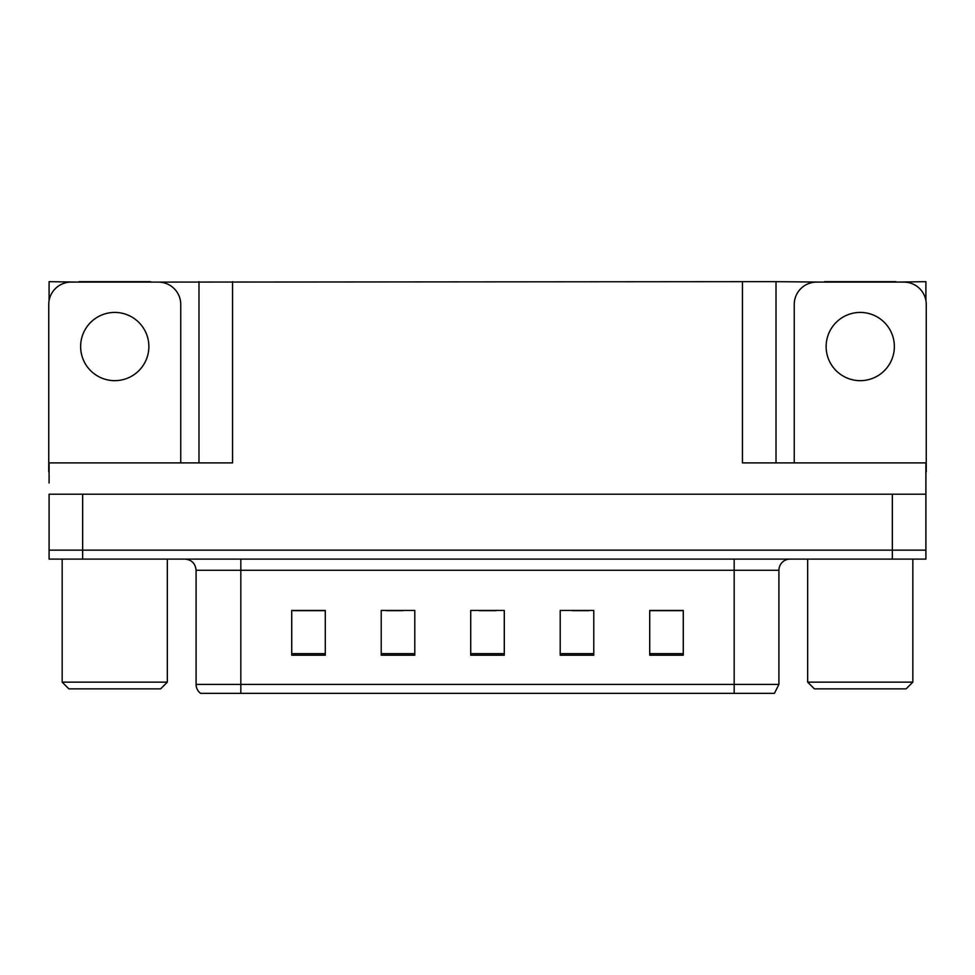 <?xml version="1.0" encoding="UTF-8"?>
<svg xmlns="http://www.w3.org/2000/svg" width="975" height="975" viewBox="0 0 975 975"><rect width="100%" height="100%" fill="white"/><g stroke="black" fill="none" stroke-linecap="round" stroke-linejoin="round"><path stroke-width="1.46" d="M150.552 282.104L742.45 281.665L742.45 462.893L925.909 462.893L925.909 494.215L49.091 494.215L49.091 550.144L82.643 550.144L49.091 550.144L49.091 559.102L82.643 559.102L82.643 550.144L892.357 550.144L82.643 550.144L82.643 494.215M49.091 483.027L49.091 462.893L232.55 462.893L232.55 281.665M78.951 282.104L49.091 281.665L49.091 300.617M82.643 559.102L925.909 559.102L925.909 550.144L892.357 550.144L925.909 550.144L925.909 483.027M896.049 282.104L925.909 281.665L925.909 300.617M198.985 281.665L198.985 462.893M742.45 281.665L776.015 281.665L776.015 462.893L776.015 281.665L824.448 282.104M896.049 281.665L824.448 281.665M78.951 281.665L150.552 281.665M778.915 684.389L774.443 693.335L734.175 693.335L734.175 684.389L778.915 684.389L778.915 570.278A11.188 11.188 0 0 1 790.103 559.102M734.175 693.335L200.558 693.335A11.188 11.188 0 0 1 196.085 684.389L196.085 570.278C195.414 563.489 191.685 559.76 184.897 559.102M683.268 655.188L683.268 610.447L649.716 610.447L649.716 655.188L683.268 655.188M593.775 655.188L593.775 610.447L560.211 610.447L560.211 655.188L593.775 655.188M325.284 655.188L325.284 610.447L291.732 610.447L291.732 655.188L325.284 655.188M414.789 655.188L414.789 610.447L381.225 610.447L381.225 655.188L414.789 655.188M504.282 655.188L504.282 610.447L470.718 610.447L470.718 655.188L504.282 655.188M196.085 684.389L240.825 684.389L240.825 693.335L225.932 693.335M649.716 610.667L681.927 610.667M665.145 610.667L650.947 610.667M386.258 610.667L403.041 610.667M324.285 610.667L310.074 610.667M293.292 610.667L325.284 610.667M572.179 610.667L588.961 610.667M479.225 610.667L496.007 610.667M114.757 312.427A34.125 34.125 0 0 0 80.632 346.539A34.125 34.125 0 0 0 114.757 380.664A34.125 34.125 0 0 0 148.87 346.539A34.125 34.125 0 0 0 114.757 312.427M49.091 471.839A22.376 22.376 0 0 0 48.75 471.839L48.75 304.48A22.376 22.376 0 0 1 71.126 282.104L158.377 282.104A22.376 22.376 0 0 1 180.753 304.48L180.753 462.893M860.243 312.427A34.125 34.125 0 0 0 826.13 346.539A34.125 34.125 0 0 0 860.243 380.664A34.125 34.125 0 0 0 894.368 346.539A34.125 34.125 0 0 0 860.243 312.427M794.247 462.893L794.247 304.48A22.376 22.376 0 0 1 816.623 282.104L903.874 282.104A22.376 22.376 0 0 1 926.25 304.48L926.25 471.839A22.376 22.376 0 0 0 925.909 471.839M68.884 688.862L62.168 682.147L167.334 682.147L160.619 688.862L68.884 688.862M814.381 688.862L807.666 682.147L912.832 682.147L906.116 688.862L814.381 688.862M892.357 494.215L892.357 559.102M734.175 559.102L734.175 570.278L196.085 570.278M778.915 570.278L734.175 570.278L734.175 684.389L240.825 684.389L240.825 559.102M504.282 653.64L470.718 653.64M414.789 653.64L381.225 653.64M325.284 653.64L291.732 653.64M593.775 653.64L560.211 653.64M683.268 653.64L649.716 653.64M167.334 559.102L167.334 682.147M62.168 559.102L62.168 682.147M912.832 559.102L912.832 682.147M807.666 559.102L807.666 682.147"/></g></svg>

